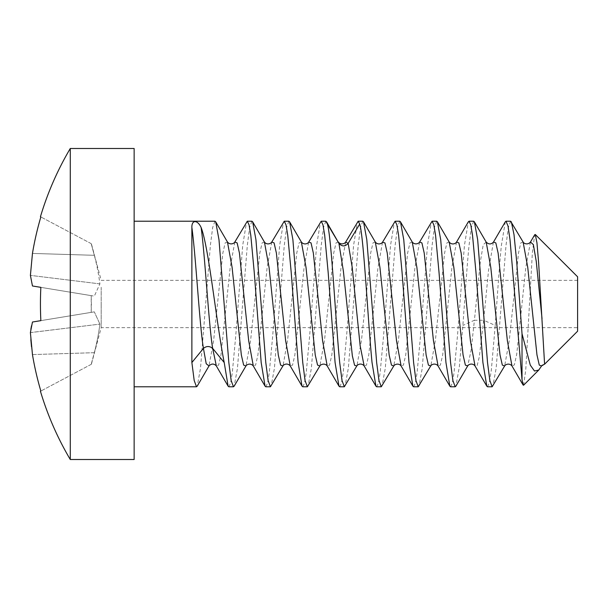 <?xml version="1.0" encoding="UTF-8"?>
<svg xmlns="http://www.w3.org/2000/svg" width="608" height="608" viewBox="0 0 608 608"><rect width="100%" height="100%" fill="white"/><g stroke="black" fill="none" stroke-linecap="round" stroke-linejoin="round"><path stroke-width="0.46" stroke-dasharray="3.04 2.28" d="M577.6 276.8L577.6 331.2M577.6 287.272L577.6 327.651L577.6 287.272M523.579 385.221L525.753 369.983L532.365 252.784L534.645 234.893M544.586 364.124L542.024 365.066L541.728 365.72M540.96 367.042L542.024 365.066M510.621 221.221L508.318 227.476L506 245.465L496.143 368.334L492.86 386.164M505.286 221.836L501.38 245.465C499.32 265.901 497.253 297.753 495.224 325.424L483.672 320.249L479.347 356.706L477.189 365.438L475.03 365.97M450.566 386.779L452.299 383.222L454.016 372.94L457.497 335.654L464.421 245.465L468.327 221.836M473.662 221.221L471.352 227.544L469.042 245.465C466.982 265.901 464.915 297.753 462.886 325.424L459.39 366.518L455.909 386.156M436.711 221.221L434.401 227.514L432.09 245.465L422.226 368.41L418.95 386.156M413.607 386.779L415.355 383.162L417.073 372.841L420.531 335.791L427.47 245.465L431.368 221.836M399.752 221.221L397.45 227.483L395.132 245.465L385.274 368.395L381.991 386.164M376.656 386.779L378.412 383.131L380.137 372.696L383.58 335.73L390.511 245.465L394.41 221.836M362.794 221.221L360.498 227.453L358.18 245.465L348.331 368.288L345.04 386.164M339.697 386.779L341.453 383.139L343.178 372.727L346.628 335.654L353.56 245.465L357.458 221.836M325.842 221.221L323.54 227.476L321.222 245.465L311.38 368.25L308.081 386.164M302.746 386.779L304.471 383.238L306.196 372.94L309.67 335.738L316.601 245.465L320.5 221.836M288.884 221.221L286.581 227.514L284.27 245.465L274.406 368.41L271.13 386.164M265.787 386.779L267.512 383.26L269.238 372.985L272.718 335.684L279.65 245.465L283.548 221.844M251.932 221.221L249.614 227.552L247.312 245.465L237.447 368.456L234.171 386.164M228.836 386.779L230.576 383.184L232.294 372.871L235.767 335.631L242.691 245.465L246.59 221.844M134.14 245.465L134.14 386.779L134.14 245.465M214.974 221.221L212.671 227.491L210.36 245.465L200.496 368.364L197.22 386.156M530.45 242.045L525.867 267.079L516.694 354.35L514.398 364.823L512.103 366.168M493.369 242.28L488.52 270.522L483.672 320.249L474.43 320.249L471.056 350.565L467.681 365.963M523.116 242.037L520.805 242.904L518.495 253.072L509.253 340.716L504.632 365.97M486.157 242.037L483.231 244.758L480.297 261.904L474.43 320.249L462.886 325.424M487.525 386.779L489.432 382.432L491.355 369.786L495.224 325.424M456.547 242.037L451.926 267.3L442.692 354.935L440.382 365.104L438.072 365.963M419.596 242.03L414.975 267.284L405.734 354.935L403.423 365.104L401.113 365.963M382.493 242.296L377.91 268.234L368.744 355.148L366.449 365.142L364.162 365.97M449.198 242.03L446.91 242.866L444.615 252.867L435.45 339.819L430.859 365.72M412.247 242.037L409.936 242.904L407.626 253.072L398.384 340.723L393.771 365.97M375.296 242.037L373 242.858L370.705 252.852L361.532 339.819L356.949 365.72M338.337 242.037L336.026 242.904L333.716 253.072L324.474 340.716L319.854 365.97M301.386 242.037L299.09 242.858L296.795 252.852L287.63 339.811L283.039 365.72M264.427 242.037L262.116 242.896L259.806 253.065L250.572 340.7L245.951 365.963M227.491 242.068L225.158 242.904L222.847 253.08L213.613 340.693L208.992 365.963M345.686 242.03L341.065 267.284L331.824 354.935L329.513 365.104L327.203 365.963M308.583 242.296L304 268.234L294.834 355.156L292.539 365.142L290.252 365.963M271.768 242.037L267.155 267.3L257.914 354.92L255.603 365.096L253.247 365.879M234.817 242.037L230.196 267.307L220.962 354.92L218.652 365.096L216.342 365.97M134.14 459.511L134.14 148.489M70.277 459.511L70.277 148.489M40.44 216.737L40.85 216.95A303.734 299.714 -90 0 0 32.46 253.43L94.308 255.307C96.649 263.94 98.511 273.463 99.91 283.89L94.308 296.142L40.85 287.356A299.372 264.518 -90 0 0 40.85 320.644L94.308 311.858L99.91 324.11L94.308 311.858L91.2 312.368L91.2 295.632L94.308 296.142L32.46 285.98L91.2 295.632L91.382 304L91.2 312.368L32.46 322.02L94.308 311.858L32.46 322.02L31.51 325.789M101.194 287.272L101.194 304L101.194 287.272M32.46 285.98L94.308 296.142L99.91 283.89C98.519 273.478 96.649 263.948 94.308 255.307L91.2 243.641L94.308 255.307L32.46 253.43M101.194 304L101.194 327.651L101.194 304M32.46 354.57L94.308 352.693C96.649 344.06 98.511 334.537 99.91 324.11C98.519 334.522 96.649 344.052 94.308 352.693L91.2 364.359L94.308 352.693L32.46 354.57A303.734 299.714 90 0 0 40.85 391.05L40.44 391.263M30.4 332.622L99.91 324.11L30.4 332.591M32.444 354.449L31.51 346.818M30.848 339.682L30.415 332.948M30.415 332.477L30.856 329.217M99.91 283.89L30.4 275.378L99.91 283.89M91.2 364.359L40.85 391.05L91.2 364.359M91.2 243.641L40.85 216.95L91.2 243.641M577.6 280.349L101.194 280.349L91.382 243.732M91.382 364.268L101.194 327.651L577.6 327.651"/><path stroke-width="0.91" d="M544.654 364.146L577.6 331.2L577.6 276.8L535.291 234.49L536.955 242.82L538.642 262.861L544.586 364.124M534.645 234.893L535.291 234.498M538.764 370.036L534.5 371.024L530.29 365.127L522.021 333.746L522.021 379.658L523.123 385.069L523.579 385.221L538.764 370.036L541.584 365.97L539.281 365.096L536.97 354.92L527.736 267.307L523.116 242.037L510.621 221.221L506 221.221L505.286 221.836L493.521 242.007L495.824 242.919L498.134 253.118L507.368 340.738L511.982 365.97M522.021 333.746L516.701 261.66L514.003 234.551L511.343 221.844M522.021 379.658L510.006 239.689L507.999 225.971L506 221.221M486.803 386.164L475.03 365.97L470.41 340.723L461.168 253.072L458.858 242.904L456.547 242.037L468.327 221.836L469.042 221.221L470.797 224.876L472.53 235.319L475.973 272.3L482.904 362.535L486.803 386.164L487.525 386.779L492.138 386.779L489.843 380.524L487.525 362.535L477.66 239.643L474.384 221.844L473.662 221.221L469.042 221.221M450.566 362.535L440.716 239.75L437.426 221.836L436.711 221.221L432.09 221.221L433.838 224.854L435.564 235.243L439.022 272.361L445.945 362.535L449.844 386.156L450.566 386.779L455.187 386.779L452.884 380.54L450.566 362.535M449.844 386.156L438.072 365.963L433.451 340.7L424.217 253.08L421.906 242.904L419.596 242.03L432.09 221.221M413.607 362.535L403.765 239.719L400.474 221.836L399.752 221.221L395.132 221.221L396.857 224.755L398.582 235.045L402.055 272.278L408.994 362.535L412.893 386.156L413.607 386.779L418.228 386.779L415.933 380.524L413.607 362.535M382.645 242.03L395.132 221.221M376.656 362.535L366.791 239.613L363.516 221.844L362.794 221.221L358.18 221.221L359.716 224.04C363.835 237.401 367.901 320.773 372.035 362.535L375.934 386.164L376.656 386.779L381.277 386.779L378.966 380.464L376.656 362.535M375.942 386.164L364.162 365.963L360.164 345.876L352.169 267.049L348.171 243.36L345.686 242.03L358.18 221.221M327.385 224.04L325.842 221.221L321.222 221.221L322.97 224.838L324.687 235.174L328.153 272.323L335.084 362.535L338.975 386.156L339.697 386.779L344.318 386.779L342.008 380.464L339.697 362.535C335.563 320.773 331.504 237.401 327.385 224.04L338.93 243.36L326.557 221.836M338.983 386.156L327.203 365.963L322.582 340.693L313.348 253.08L311.038 242.904L308.727 242.03L321.222 221.221M302.746 362.535L292.889 239.658L289.606 221.844L288.884 221.221L284.27 221.221L286.018 224.869L287.744 235.281L291.194 272.255L298.125 362.535L302.024 386.164L302.746 386.779L307.367 386.779L305.064 380.524L302.746 362.535M302.024 386.164L290.252 365.963L285.631 340.7L276.389 253.065L274.079 242.896L271.768 242.037L284.27 221.221M265.787 362.535L255.938 239.712L252.654 221.844L251.932 221.221L247.312 221.221L249.067 224.869L250.792 235.304L254.243 272.323L261.174 362.535L265.073 386.164L265.787 386.779L270.408 386.779L268.113 380.54L265.787 362.535M224.215 362.535L212.663 348.392C209.585 345.922 206.507 345.922 203.429 348.392L206.211 363.744L208.992 365.963L197.22 386.156L196.498 386.779L194.195 380.524L191.877 362.535L191.877 227.521C191.626 219.511 197.661 219.838 201.119 227.521C208.78 246.894 216.448 323.593 224.215 362.535L228.114 386.164L228.836 386.779L233.457 386.779L234.171 386.164L245.951 365.963C247.03 364.139 250.929 362.953 253.316 365.986L248.68 340.716L239.438 253.065L237.128 242.896L234.817 242.037L247.312 221.221M233.457 386.779L231.154 380.532L228.836 362.535L218.994 239.765L215.696 221.836L214.974 221.221L134.14 221.221M542.024 318.562L536.248 261.303L533.36 244.652L530.472 242.014L534.774 234.673M512.103 366.168L523.131 385.069M492.138 386.779L504.632 365.97L502.33 365.096L500.019 354.95L490.793 267.429L486.18 242.075C488.688 244.53 491.135 244.538 493.514 242.075L493.369 242.28M486.18 242.075L474.384 221.844M455.909 386.156L455.187 386.779M430.859 365.72L418.228 386.779M363.516 221.844L375.296 242.037L379.916 267.307L389.15 354.92L391.461 365.096L393.771 365.97L381.277 386.779M356.949 365.72L344.318 386.779M283.039 365.72L270.408 386.779M289.606 221.844L301.386 242.037L305.999 267.307L315.24 354.92L317.551 365.096L319.854 365.97L307.367 386.779M412.893 386.156L401.113 365.963L396.492 340.693L387.258 253.08L384.948 242.904L382.493 242.296M455.901 386.156L467.681 365.963L465.371 365.104L463.06 354.935L453.819 267.284L449.198 242.03L437.426 221.836M430.73 365.963L428.42 365.104L426.109 354.935L416.868 267.3L412.247 242.037L400.467 221.836M356.812 365.97L354.578 365.271L352.344 355.832L343.398 271.244L338.93 243.36C342.008 246.734 345.093 246.734 348.171 243.36L359.716 224.04M191.877 227.521C195.73 254.904 199.576 325.576 203.429 348.392L191.877 362.535M282.902 365.97L280.592 365.096L278.282 354.92L269.048 267.3L264.427 242.037L252.654 221.844M245.951 365.963L243.641 365.096L241.33 354.928L232.089 267.277L227.468 242.03L215.696 221.836M228.114 386.164L216.342 365.97L212.663 348.392C208.818 325.576 204.964 254.904 201.119 227.521M134.14 413.964L134.14 459.511L70.277 459.511L70.277 148.489L134.14 148.489L134.14 413.964M32.46 285.98L30.4 275.378L32.46 253.43L30.4 275.378L32.46 285.98L40.85 287.356A299.372 264.518 90 0 0 40.85 320.644L32.46 322.02L30.4 332.622L32.46 354.57A303.734 299.714 90 0 0 40.85 391.05L40.44 391.263A305.307 305.307 0 0 0 70.277 459.511M32.46 253.43A303.734 299.714 -90 0 1 40.85 216.95L40.44 216.737A305.307 305.307 0 0 1 70.277 148.489M31.51 346.818L30.848 339.682M30.856 329.217L31.51 325.789M544.639 364.116L541.591 365.91M523.093 242.045C524.202 243.914 528.078 245.009 530.472 242.014M504.617 365.986C505.704 364.169 509.527 362.93 512.004 365.97M134.14 386.779L196.498 386.779M467.696 365.925C468.821 364.078 472.606 362.93 475.023 365.902M456.532 242.098C455.308 243.968 451.676 245.054 449.213 242.106M430.715 365.925C431.824 364.101 435.64 362.938 438.064 365.955M419.619 242.014C418.524 243.823 414.709 245.07 412.224 242.03M393.756 365.986C394.698 364.253 398.764 362.87 401.136 365.948M382.637 242.098C381.497 243.93 377.743 245.062 375.311 242.075M356.828 365.894C358.044 364.04 361.676 362.938 364.146 365.902M253.3 365.97L265.073 386.164M319.846 365.986C320.758 364.253 324.915 362.877 327.226 365.948M308.727 242.098C307.58 243.937 303.833 245.062 301.401 242.075M282.918 365.894C284.141 364.025 287.774 362.946 290.229 365.902M271.768 242.045C270.742 243.838 266.783 245.092 264.419 242.075M234.832 242.052C233.723 243.914 229.854 245.009 227.46 242.014M209.008 365.925C211.508 363.455 213.955 363.447 216.342 365.902M345.709 242.014C344.614 243.823 340.799 245.07 338.314 242.022"/></g></svg>
